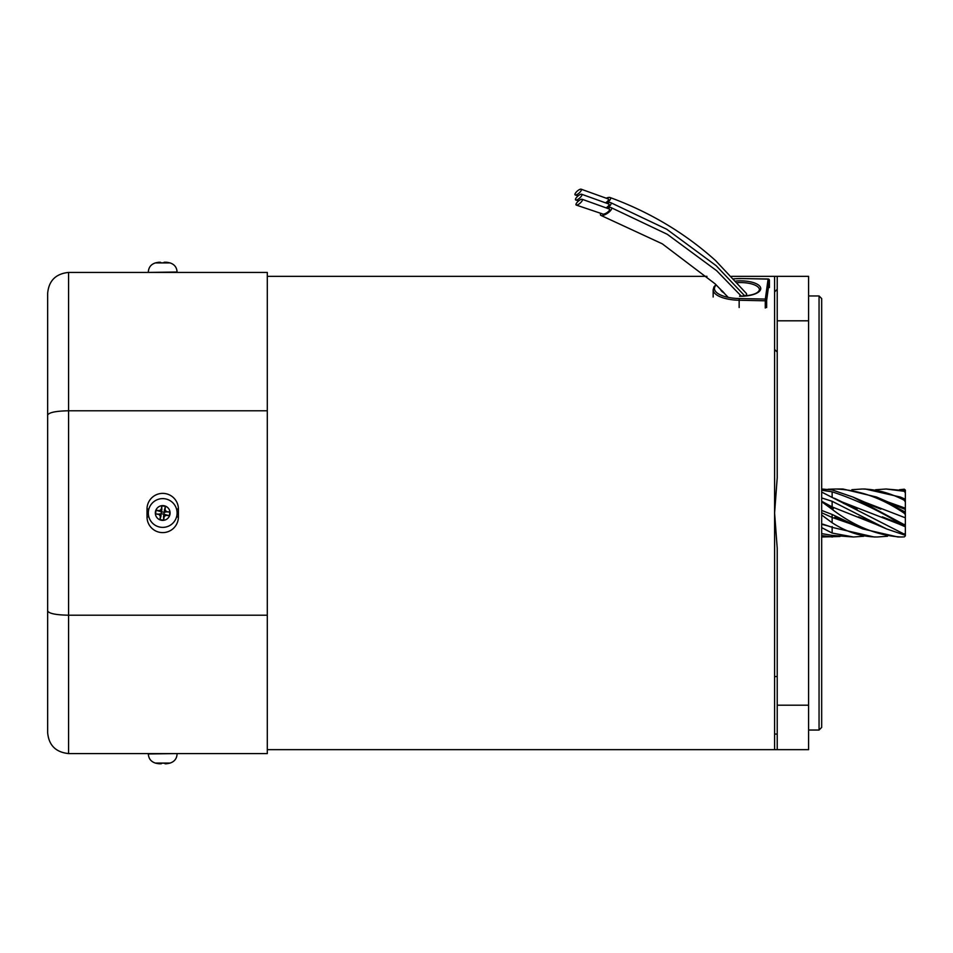 <?xml version="1.0" encoding="UTF-8"?>
<svg xmlns="http://www.w3.org/2000/svg" width="953" height="953" viewBox="0 0 953 953"><rect width="100%" height="100%" fill="white"/><g stroke="black" fill="none" stroke-linecap="round" stroke-linejoin="round"><path stroke-width="1.43" d="M905.35 511.296L905.35 514.703L904.302 513.274C881.99 498.085 859.225 489.985 836.031 489.008L842.964 489.008L876.593 497.049L904.302 511.523L905.35 511.296L905.35 517.813L905.35 502.064L904.302 500.265C890.293 493.011 876.26 489.258 862.215 489.008L851.863 489.711M821.677 435.866L821.677 489.008L832.136 489.913L853.078 497.109L904.302 524.698L905.35 523.936L905.35 514.703M836.031 489.008L828.086 489.246M862.215 489.008L865.264 489.008L900.394 497.061L905.35 499.193L905.35 500.111L905.35 492.892L904.302 491.295L886.04 489.008L875.628 489.747M886.04 489.008L904.302 490.604L905.35 491.474L905.35 497.478M905.35 496.12L905.35 490.104L904.302 489.211L899.394 489.747M821.677 714.345L821.677 536.992L839.974 536.491M821.677 535.586L832.481 536.992M821.677 527.617L832.136 533.061L853.459 536.992L832.136 535.395L821.677 533.62M821.677 515.013L832.136 522.756C846.681 532.143 861.691 536.884 877.129 536.992L874.115 536.992L833.375 527.676L822.725 524.126M825.858 504.602L833.327 508.688L822.236 502.136L832.136 509.355C854.484 526.401 877.415 535.61 900.907 536.992L897.893 536.992L862.751 528.939L832.136 514.465L821.677 510.427M821.677 492.082L904.302 534.168L905.35 533.108L905.35 534.526L904.302 534.931L886.647 528.963L832.136 501.29L821.677 497.931M905.35 523.936L905.35 526.806L904.302 526.199C880.763 511.368 856.699 499.908 832.136 491.819L821.677 490.235M853.459 536.992L863.74 536.253M877.129 536.992L887.517 536.241M905.35 496.811L905.35 503.768M905.35 491.474L905.35 492.892M900.382 497.061L905.35 499.193L905.35 502.064M905.35 522.208L905.35 533.108M900.907 536.992L904.302 536.908L905.35 535.884L905.35 529.88L905.35 534.526M905.35 528.51L905.35 529.88M832.136 536.992L832.136 535.395M905.35 508.199L888.16 502.052M905.35 517.813L864.383 502.028M832.136 489.913L832.136 489.08M898.762 523.971L840.606 501.397M832.136 497.109L832.136 491.819M875.009 523.971L832.136 506.925L832.136 501.29M832.136 509.355L832.136 506.925L821.677 501.266M832.136 508.104L832.136 506.925M851.232 524.067L832.136 517.443L832.136 514.465M832.136 522.756L832.136 517.443L821.677 512.75M832.136 533.061L832.136 526.556M827.454 525.782L821.677 524.305M68.568 753.573L267.305 753.573L267.305 615.209L68.568 615.209L68.568 753.573C55.774 752.251 48.806 745.27 47.65 732.654L47.65 610.861C48.806 613.518 55.774 614.959 68.568 615.209L68.568 272.427L267.305 272.427L267.305 410.779L68.568 410.779C55.774 411.029 48.806 412.482 47.65 415.127L47.65 293.345C48.806 280.718 55.774 273.749 68.568 272.427C55.774 273.749 48.806 280.718 47.65 293.345M267.305 615.209L267.305 410.779M47.65 390.432L47.65 503.839M47.65 522.149L47.65 653.901M47.65 610.861L47.65 415.127M777.219 749.654L774.598 749.654L774.598 276.346L808.597 276.346L808.597 749.654L777.219 749.654L777.219 548.273L774.598 513L777.219 477.715L777.219 276.346M155.387 262.933L170.099 262.933A28.769 28.769 0 0 0 169.729 262.837A26.732 2.799 125.9 0 0 169.622 262.814A28.745 28.352 -50.9 0 0 166.394 262.242L166.382 262.301M177.091 272.022L148.323 272.427L177.091 272.022C176.805 267.412 174.482 264.386 170.099 262.933M155.804 262.814L155.804 262.814A26.732 2.799 -125.9 0 0 155.684 262.837A28.769 28.769 0 0 0 155.327 262.933C150.943 264.386 148.608 267.412 148.323 272.022M159.52 262.242L161.319 262.825M162.713 262.837A26.732 21.526 169.8 0 1 163.666 262.814M165.048 262.242L166.394 262.242M169.622 262.814A26.732 2.799 125.9 0 0 169.348 262.873A28.745 28.352 50.9 0 0 165.893 262.242L164.154 262.242A28.745 3.693 -83.9 0 0 163.642 262.873A26.732 21.526 -169.8 0 0 159.985 262.873A28.745 3.693 83.9 0 1 160.366 262.242L160.449 262.849L159.02 262.242A28.745 28.352 50.9 0 0 155.601 262.873A26.732 2.799 -125.9 0 1 155.684 262.837M170.027 763.067L155.327 763.067A28.769 28.769 0 0 0 155.684 763.162A26.732 2.799 -54.1 0 0 155.804 763.174A26.732 2.799 -54.1 0 0 156.078 763.127A28.745 28.352 -129.1 0 0 159.52 763.758L161.26 763.758A28.745 3.693 96.1 0 0 161.784 763.127A26.732 21.526 10.2 0 0 165.429 763.127A28.745 3.693 -96.1 0 1 165.048 763.758L166.394 763.758A28.745 28.352 -129.1 0 0 169.813 763.127A26.732 2.799 54.1 0 1 169.729 763.162A26.732 2.799 54.1 0 1 169.622 763.174A26.732 2.799 54.1 0 1 169.61 763.174M165.893 763.758L164.095 763.174M162.713 763.162A26.732 21.526 -10.2 0 1 161.748 763.174M160.366 763.758L159.032 763.698M155.804 763.174A28.745 28.352 129.1 0 0 159.02 763.758M819.056 295.954L821.677 298.575L821.677 727.425L819.056 730.034L819.056 295.954L808.597 295.954M821.677 590.121L821.677 311.643M576.315 205.086L602.808 214.032A4.181 1.453 -33.2 0 0 606.918 212.674A4.181 1.453 -33.2 0 0 609.622 209.481A4.181 1.453 -33.2 0 0 609.277 209.017L582.104 199.26A4.181 1.346 138.6 0 1 582.462 199.701A4.181 1.346 138.6 0 1 580.067 203.192A4.181 1.346 138.6 0 1 576.315 205.086A4.181 1.346 138.6 0 1 575.946 204.633A4.181 1.346 138.6 0 1 578.352 201.131A4.181 1.346 138.6 0 1 582.104 199.26M600.902 213.258A6.54 2.263 -33.2 0 0 601.057 215.473A6.54 2.263 -33.2 0 0 606.287 214.02A6.54 2.263 -33.2 0 0 611.028 207.587A6.54 2.263 -33.2 0 0 607.395 208.219M606.275 207.742A4.181 1.453 -33.2 0 0 609.11 204.454A4.181 1.453 -33.2 0 0 608.764 204.002L581.592 194.233A4.181 1.346 138.6 0 1 581.949 194.674A4.181 1.346 138.6 0 1 579.555 198.164A4.181 1.346 138.6 0 1 575.815 200.059A4.181 1.346 138.6 0 1 575.433 199.618A4.181 1.346 138.6 0 1 577.84 196.104A4.181 1.346 138.6 0 1 581.592 194.233M607.168 208.123A6.54 2.263 -33.2 0 0 610.516 202.56A6.54 2.263 -33.2 0 0 606.882 203.192M605.727 202.703A4.181 1.453 -33.2 0 0 608.598 199.403A4.181 1.453 -33.2 0 0 608.24 198.939L581.08 189.171A4.181 1.346 138.6 0 1 581.437 189.611A4.181 1.346 138.6 0 1 579.043 193.114A4.181 1.346 138.6 0 1 575.29 195.008A4.181 1.346 138.6 0 1 574.921 194.555A4.181 1.346 138.6 0 1 577.327 191.053A4.181 1.346 138.6 0 1 581.08 189.171M606.632 203.084A6.54 2.263 -33.2 0 0 610.003 197.509C649.779 212.078 684.981 233.116 715.62 260.622L746.342 293.417A6.54 2.502 180 0 1 744.769 295.895M610.003 197.509A6.54 2.263 -33.2 0 0 606.37 198.141M160.854 527.259A14.378 14.378 0 0 0 176.972 514.858A14.378 14.378 0 0 0 164.559 498.741A14.378 14.378 0 0 0 148.442 511.142A14.378 14.378 0 0 0 160.854 527.259M170.027 513.953A7.386 7.386 0 0 0 163.666 505.674A7.386 7.386 0 0 0 155.387 512.047A7.386 7.386 0 0 0 161.748 520.326A7.386 7.386 0 0 0 170.027 513.953M155.601 513.929L161.021 514.286L160.366 516.192L159.02 514.441A28.745 3.002 7.4 0 1 155.601 513.929A26.732 15.605 -82.6 0 1 155.804 512.095A26.732 15.605 -82.6 0 1 156.078 510.272L160.092 511.416L159.52 510.653A28.745 3.002 -172.6 0 0 156.078 510.272M159.52 510.653L161.26 509.319L161.843 510.069L161.414 511.308L160.092 511.416M165.048 509.807L166.394 511.558A28.745 3.002 -172.6 0 1 169.813 512.071L164.392 511.701L165.048 509.807A28.745 3.002 -82.6 0 0 165.429 506.365A26.732 15.605 7.4 0 0 161.784 505.888A28.745 3.002 97.4 0 0 161.26 509.319M169.813 512.071A26.732 15.605 97.4 0 1 169.622 513.893A26.732 15.605 97.4 0 1 169.348 515.716L165.322 514.584L165.893 515.335A28.745 3.002 7.4 0 0 169.348 515.716M165.893 515.335L164.154 516.681L163.571 515.93L163.999 514.68L165.322 514.584M160.366 516.192A28.745 3.002 97.4 0 0 159.985 519.635A26.732 15.605 -172.6 0 0 163.642 520.112A28.745 3.002 -82.6 0 0 164.154 516.681M163.999 514.68L164.392 511.701M161.414 511.308L161.021 514.286M161.867 511.916L163.797 512.166M163.547 514.084L161.629 513.834M161.784 505.888L161.843 510.069M165.429 506.365L164.297 510.379M163.642 520.112L163.571 515.93M159.985 519.635L161.117 515.609M904.302 534.168L904.302 534.931M904.302 524.698L904.302 526.199M904.302 511.523L904.302 513.274M904.302 498.812L904.302 500.265M904.302 490.604L904.302 491.295M178.402 516.919A15.689 15.689 0 0 1 162.713 532.608A15.689 15.689 0 0 1 147.012 516.919L147.012 509.069A15.689 15.689 0 0 1 162.713 493.38A15.689 15.689 0 0 1 178.402 509.069L178.402 516.919L176.543 516.919M176.543 509.069L178.402 509.069M148.871 509.069L147.012 509.069M147.012 516.919L148.871 516.919M777.219 705.196L808.597 705.196M808.597 320.804L777.219 320.804M177.091 753.573L148.323 753.966C148.608 758.576 150.943 761.614 155.327 763.067M164.976 763.15L165.048 763.758L164.964 763.15M735.895 281.064A20.132 7.707 180 0 1 741.672 280.861A20.132 7.707 180 0 1 760.72 288.962A20.132 7.707 180 0 1 739.552 296.252M739.576 296.157C751.572 295.764 758.195 293.631 759.434 289.772A18.822 7.207 -0 0 0 741.601 282.576A18.822 7.207 -0 0 0 737.312 282.672M739.159 307.509L739.159 300.255A27.458 10.507 180 0 1 713.154 289.772L713.154 297.014M716.239 284.935A26.148 10.006 -0 0 0 739.23 298.551L765.342 299.075L768.094 279.098A1.31 1.203 7.8 0 1 769.405 280.325L769.405 287.544L769.405 280.325L766.653 300.314L766.653 307.557M765.271 308.033L765.271 300.791L739.159 300.255L739.23 298.551M724.244 293.047A20.132 7.707 180 0 1 720.551 289.224M768.094 279.098L741.982 278.562A26.148 10.006 -0 0 0 733.917 278.884M765.271 300.791L766.653 300.314A1.31 1.203 7.8 0 0 765.342 299.075L765.271 300.791M742.03 278.562L768.13 278.991A1.31 1.31 0 0 1 769.405 280.301L769.405 280.265M733.822 278.788L741.982 278.562M166.394 511.558L165.643 512.13M159.02 514.441L159.77 513.858M889.244 503.172L904.635 509.152L876.593 497.049M865.562 503.184L880.87 509.152L853.078 497.109M843.465 503.339L857.092 509.152L834.399 498.252M897.631 522.828L882.287 516.848L905.35 526.806M827.704 505.936L832.029 508.056M886.647 528.963L858.51 516.848L873.853 522.828M862.751 528.939L834.745 517.276L849.433 522.78M833.375 527.676L827.49 525.794M774.598 276.346L731.559 276.346M706.995 276.346L267.305 276.346M774.598 676.535L777.219 676.535M774.598 291.928L777.219 289.319M774.598 349.465L777.219 352.074M774.598 734.06L777.219 734.06M774.598 749.654L267.305 749.654M177.091 753.966C176.805 758.576 174.482 761.614 170.099 763.067A28.769 28.769 0 0 1 169.729 763.162M819.056 730.034L808.597 730.034M715.941 284.649L713.964 286.913L713.154 289.772M723.458 292.226L722.1 290.808M601.057 215.473L662.252 243.801L715.036 283.78L728.247 297.384M611.028 207.587L667.267 234.283L716.656 270.7L741.303 296.157M610.516 202.56L666.755 229.256L716.144 265.673L744.853 295.99M578.685 200.845L575.815 200.059M578.197 195.806L575.29 195.008"/></g></svg>
